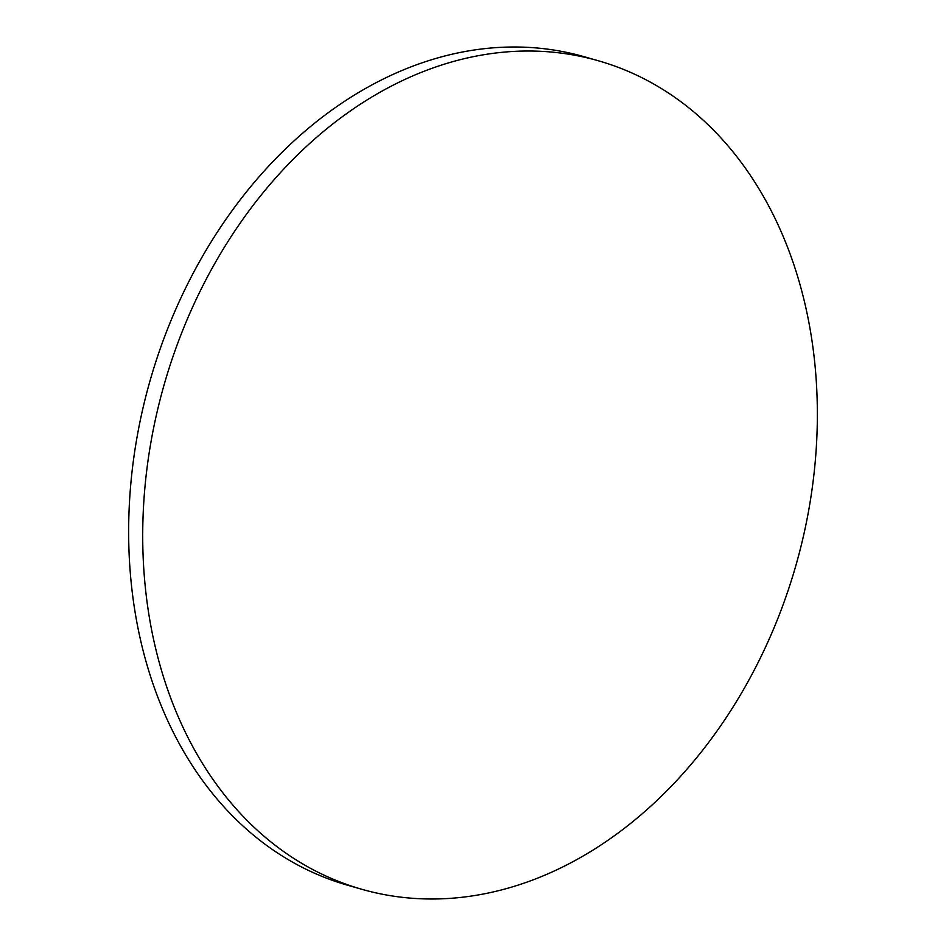 <?xml version="1.0" encoding="UTF-8"?>
<svg xmlns="http://www.w3.org/2000/svg" width="946" height="946" viewBox="0 0 946 946"><rect width="100%" height="100%" fill="white"/><g stroke="black" fill="none" stroke-linecap="round" stroke-linejoin="round"><path stroke-width="1.42" d="M361.703 889.252L347.631 885.231A430.808 328.569 -74.1 0 1 265.613 844.66A430.808 328.569 -74.1 0 1 169.44 324.312A430.808 328.569 -74.1 0 1 584.297 56.748L598.369 60.769A430.808 328.569 -74.1 0 1 680.387 101.34A430.808 328.569 -74.1 0 1 776.56 621.688A430.808 328.569 -74.1 0 1 361.703 889.252A430.808 328.569 -74.1 0 1 279.673 848.68A430.808 328.569 -74.1 0 1 183.512 328.333A430.808 328.569 -74.1 0 1 598.369 60.769"/></g></svg>
